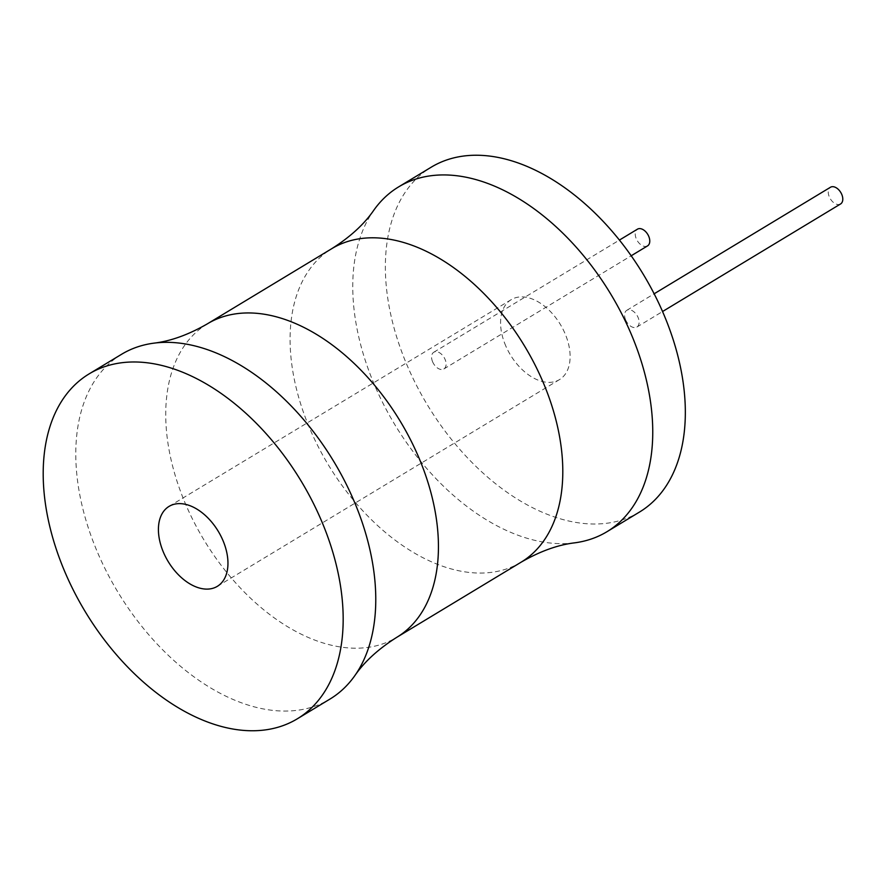 <?xml version="1.0" encoding="UTF-8"?>
<svg xmlns="http://www.w3.org/2000/svg" width="886" height="886" viewBox="0 0 886 886"><rect width="100%" height="100%" fill="white"/><g stroke="black" fill="none" stroke-linecap="round" stroke-linejoin="round"><path stroke-width="0.66" stroke-dasharray="4.43 3.32" d="M639.515 512.042A201.432 126.144 58.9 0 1 407.959 367.302A201.432 126.144 58.9 0 1 431.172 167.221M432.667 361.931A9.768 6.113 58.9 0 1 433.786 352.229A9.768 6.113 58.9 0 1 445.016 359.251A9.768 6.113 58.9 0 1 443.886 368.953A9.768 6.113 58.9 0 1 432.667 361.931M625.682 320.012A9.768 6.113 58.9 0 1 626.801 310.31A9.768 6.113 58.9 0 1 638.031 317.332A9.768 6.113 58.9 0 1 636.912 327.034A9.768 6.113 58.9 0 1 625.682 320.012M505.817 346.049A46.692 29.238 58.9 0 1 511.2 299.667A46.692 29.238 58.9 0 1 564.88 333.214A46.692 29.238 58.9 0 1 559.498 379.596A46.692 29.238 58.9 0 1 505.817 346.049M574.737 542.83A201.432 126.144 58.9 0 1 375.365 386.994A201.432 126.144 58.9 0 1 373.781 210.248M121.603 354.267A201.432 126.144 -121.1 0 0 98.379 554.348A201.432 126.144 -121.1 0 0 329.946 699.087M647.555 245.887A9.768 6.113 58.9 0 1 636.325 238.877A9.768 6.113 58.9 0 1 637.455 229.175M840.57 203.968A9.768 6.113 58.9 0 1 829.351 196.947A9.768 6.113 58.9 0 1 830.47 187.256M521.145 562.167A183.125 114.671 58.9 0 1 310.632 430.585A183.125 114.671 58.9 0 1 331.741 248.689M207.39 323.833A183.125 114.671 -121.1 0 0 186.281 505.729A183.125 114.671 -121.1 0 0 396.795 637.311M169.038 506.404L511.2 299.667M217.336 586.333L559.498 379.596M433.786 352.229L619.392 240.095M443.886 368.953L631.175 255.788M626.801 310.31L654.134 293.798M636.912 327.034L662.551 311.529"/><path stroke-width="1.33" d="M521.145 562.167A183.125 114.671 58.9 0 0 542.254 380.271A183.125 114.671 58.9 0 0 331.741 248.689C350.158 237.049 364.168 224.236 373.781 210.248A201.432 126.144 58.9 0 1 398.589 186.913L431.172 167.221A201.432 126.144 58.9 0 1 662.739 311.961A201.432 126.144 58.9 0 1 639.515 512.042L606.932 531.733A201.432 126.144 58.9 0 1 574.737 542.83C557.881 544.835 540.017 551.28 521.145 562.167L396.795 637.311A183.125 114.671 -121.1 0 0 417.893 455.415A183.125 114.671 -121.1 0 0 207.39 323.833C188.519 334.72 170.655 341.165 153.799 343.17A201.432 126.144 -121.1 0 0 121.603 354.267L89.01 373.958A201.432 126.144 -121.1 0 0 65.797 574.039A201.432 126.144 -121.1 0 0 297.364 718.779A201.432 126.144 -121.1 0 0 320.577 518.698A201.432 126.144 -121.1 0 0 89.01 373.958M398.589 186.913A201.432 126.144 58.9 0 1 630.156 331.652A201.432 126.144 58.9 0 1 606.932 531.733M297.364 718.779L329.946 699.087A201.432 126.144 -121.1 0 0 354.754 675.752A201.432 126.144 -121.1 0 0 353.16 499.006A201.432 126.144 -121.1 0 0 153.799 343.17M163.655 552.786A46.692 29.238 58.9 0 1 169.038 506.404A46.692 29.238 58.9 0 1 222.718 539.951A46.692 29.238 58.9 0 1 217.336 586.333A46.692 29.238 58.9 0 1 163.655 552.786M619.392 240.095L637.455 229.175A9.768 6.113 58.9 0 1 648.685 236.197A9.768 6.113 58.9 0 1 647.555 245.887L631.175 255.788M654.134 293.798L830.47 187.256A9.768 6.113 58.9 0 1 841.7 194.267A9.768 6.113 58.9 0 1 840.57 203.968L662.551 311.529M331.741 248.689L207.39 323.833M396.795 637.311C378.377 648.951 364.356 661.764 354.754 675.752"/></g></svg>
